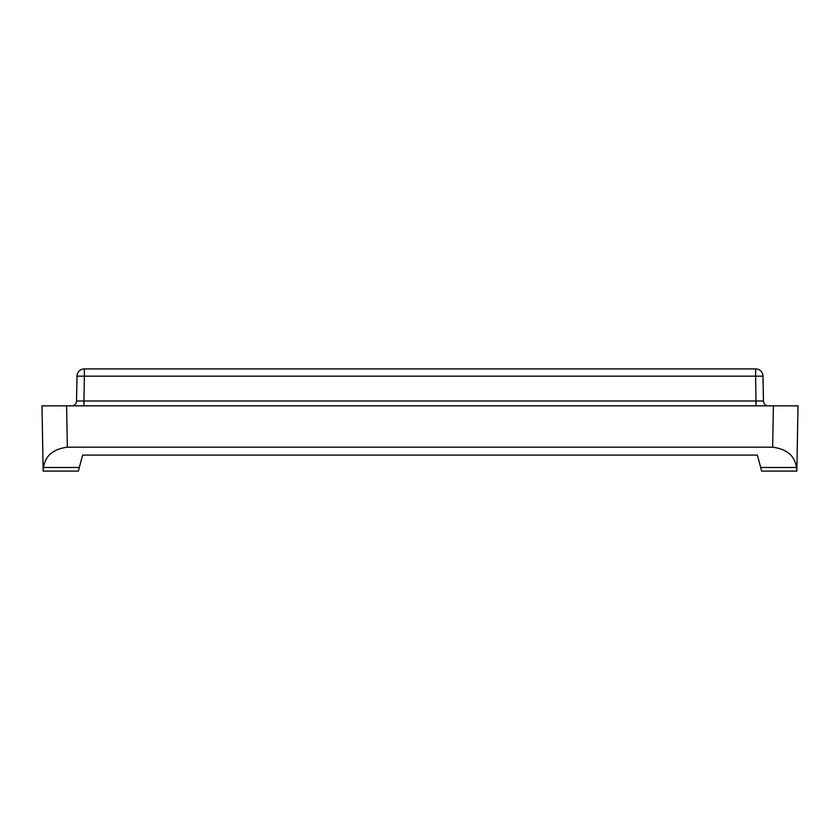 <?xml version="1.0" encoding="UTF-8"?>
<svg xmlns="http://www.w3.org/2000/svg" width="840" height="840" viewBox="0 0 840 840"><rect width="100%" height="100%" fill="white"/><g stroke="black" fill="none" stroke-linecap="round" stroke-linejoin="round"><path stroke-width="1.26" d="M755.622 368.907L755.622 376.163L84.378 376.163L83.948 401.006L76.555 401.006L76.996 376.163L84.378 376.163L84.378 368.907A7.392 7.392 0 0 0 76.996 376.163A7.392 7.392 0 0 1 84.378 368.907L755.622 368.907A7.392 7.392 0 0 1 763.004 376.163L763.445 401.006A4.925 4.925 0 0 0 768.369 405.836L82.866 405.836M757.68 401.016L761.953 401.037M71.631 405.836L80.766 405.836L71.631 405.836A4.925 4.925 0 0 0 76.555 401.006L77.207 401.026M78.719 401.037L79.611 401.037M763.004 376.163L755.622 376.163L756.053 405.836L768.369 405.836A4.925 4.925 90 0 1 763.445 401.006L83.948 401.006L83.948 405.836L83.097 405.836L83.948 405.836M78.341 471.093L79.306 467.492L78.341 471.093L79.306 467.492L78.341 471.093L43.134 471.093L42 405.836L798 405.836L796.866 471.093L761.659 471.093L757.365 455.091L82.635 455.091L81.669 458.693M756.053 405.836L757.323 405.836M760.662 405.836L763.602 405.836L760.662 405.836M765.965 405.836L767.582 405.836L765.965 405.836M72.534 405.836L74.214 405.836L72.534 405.836M76.639 405.836L79.621 405.836L76.639 405.836M796.876 470.442L796.477 467.492C794.724 455.784 786.786 449.022 772.653 447.195L67.347 447.195C53.214 449.022 45.276 455.784 43.523 467.492L79.306 467.492L82.635 455.091M43.071 467.492L42.924 458.693M745.794 455.091L744.86 455.091M728.343 455.091L722.82 455.091M94.206 455.091L95.876 455.091L94.206 455.091M758.331 458.693L757.365 455.091M796.477 467.492L760.694 467.492L761.659 471.093M43.123 470.442L43.523 467.492M66.623 405.836L67.347 447.195M773.377 405.836L772.653 447.195M762.552 405.836L763.403 405.836M766.815 405.836L767.487 405.836M73.479 405.836L74.067 405.836M78.036 405.836L79.391 405.836M79.569 405.836L76.598 405.836M74.183 405.836L72.513 405.836M767.561 405.836L765.933 405.836M763.55 405.836L760.61 405.836M119.248 455.091L112.98 455.091M107.237 455.091L98.27 455.091M95.434 455.091L93.902 455.091M720.972 455.091L727.23 455.091M732.952 455.091L737.436 455.091M738.371 455.091L741.846 455.091M744.639 455.091L746.13 455.091M720.751 455.091L727.02 455.091M732.764 455.091L741.731 455.091M744.566 455.091L746.099 455.091M115.332 455.091L112.77 455.091M103.908 455.091L102.564 455.091M99.467 455.091L98.154 455.091M94.615 455.091L93.87 455.091"/></g></svg>
